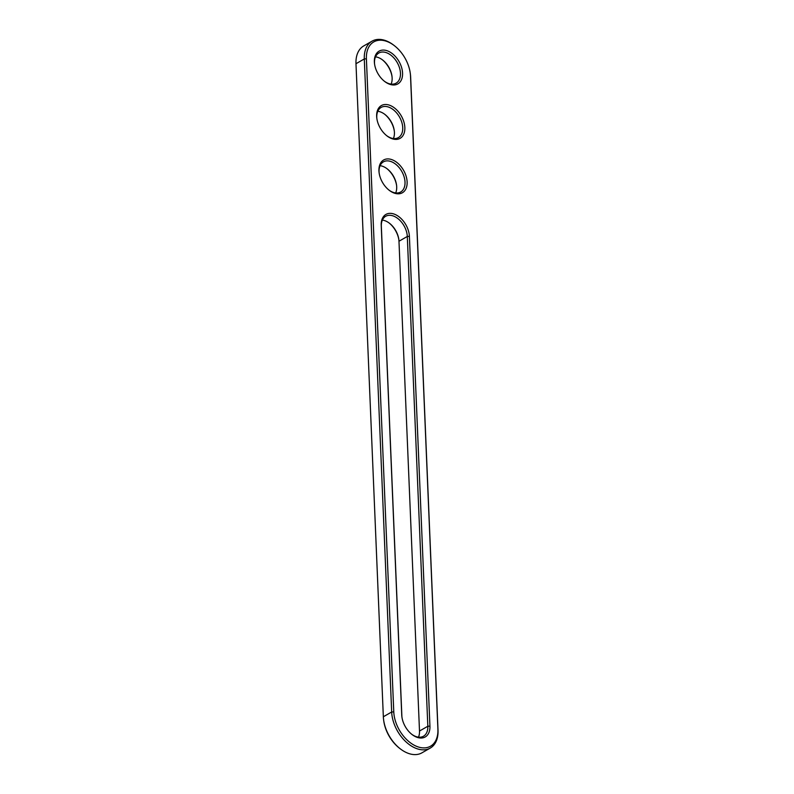 <?xml version="1.0" encoding="UTF-8"?>
<svg xmlns="http://www.w3.org/2000/svg" width="794" height="794" viewBox="0 0 794 794"><rect width="100%" height="100%" fill="white"/><g stroke="black" fill="none" stroke-linecap="round" stroke-linejoin="round"><path stroke-width="1.19" d="M410.29 73.395L410.399 74.259A31.035 19.989 -119.8 0 1 410.657 77.236L438.02 730.281A31.035 19.989 -119.8 0 1 430.259 748.077A31.035 19.989 -119.8 0 1 405.863 741.735A31.035 19.989 -119.8 0 1 391.67 712L364.297 58.955A31.035 19.989 -119.8 0 1 372.068 41.159A31.035 19.989 -119.8 0 1 393.774 45.208L394.459 45.744A29.537 19.026 -119.8 0 1 410.29 73.395A29.537 19.026 -119.8 0 1 410.528 76.224L437.901 729.279A29.537 19.026 -119.8 0 1 416.919 746.479A29.537 19.026 -119.8 0 1 393.774 711.881L366.401 58.825A29.537 19.026 -119.8 0 1 394.459 45.744M430.259 748.077L421.932 752.841A31.035 19.989 -119.8 0 1 400.226 748.792A31.035 19.989 -119.8 0 1 383.601 719.741A31.035 19.989 -119.8 0 1 383.343 716.764L355.98 63.719A31.035 19.989 -119.8 0 1 363.741 45.923L372.068 41.159M409.396 236.344L429.931 726.133A18.867 12.148 -119.8 0 1 412.007 734.49A18.867 12.148 -119.8 0 1 401.903 716.833A18.867 12.148 -119.8 0 1 401.744 715.017L381.219 225.228A18.867 12.148 -119.8 0 1 394.618 214.251A18.867 12.148 -119.8 0 1 409.396 236.344L407.302 236.473L427.827 726.262A17.379 11.195 -119.8 0 1 423.48 736.227A17.379 11.195 -119.8 0 1 411.659 734.212M392.335 159.822A18.867 12.148 -119.8 0 1 407.124 181.925A18.867 12.148 -119.8 0 1 393.725 192.912A18.867 12.148 -119.8 0 1 389.199 190.282A18.867 12.148 -119.8 0 1 379.095 172.616A18.867 12.148 -119.8 0 1 392.335 159.822M390.053 105.404A18.867 12.148 -119.8 0 1 404.841 127.506A18.867 12.148 -119.8 0 1 391.442 138.493A18.867 12.148 -119.8 0 1 386.916 135.863A18.867 12.148 -119.8 0 1 376.813 118.197A18.867 12.148 -119.8 0 1 390.053 105.404M387.77 50.985A18.867 12.148 -119.8 0 1 402.558 73.088A18.867 12.148 -119.8 0 1 389.159 84.075A18.867 12.148 -119.8 0 1 384.633 81.445A18.867 12.148 -119.8 0 1 374.53 63.778A18.867 12.148 -119.8 0 1 387.77 50.985M400.226 748.792L399.541 748.256A29.537 19.026 -119.8 0 1 383.71 720.605L383.601 719.741M401.963 717.27A17.379 11.195 -119.8 0 1 401.863 716.029L381.338 226.24A17.379 11.195 -119.8 0 1 385.686 216.276A17.379 11.195 -119.8 0 1 399.352 219.829A17.379 11.195 -119.8 0 1 407.302 236.473L398.975 241.237L419.5 731.026A17.379 11.195 -119.8 0 1 418.488 737.15M379.155 173.062A17.379 11.195 -119.8 0 1 383.403 161.857A17.379 11.195 -119.8 0 1 391.402 161.698A17.379 11.195 -119.8 0 1 404.067 176.705A17.379 11.195 -119.8 0 1 400.672 192.019A17.379 11.195 -119.8 0 1 388.852 190.004M376.872 118.643A17.379 11.195 -119.8 0 1 381.13 107.428A17.379 11.195 -119.8 0 1 389.12 107.279A17.379 11.195 -119.8 0 1 401.784 122.276A17.379 11.195 -119.8 0 1 398.389 137.6A17.379 11.195 -119.8 0 1 386.569 135.585M374.589 64.215A17.379 11.195 -119.8 0 1 378.847 53.009A17.379 11.195 -119.8 0 1 386.837 52.851A17.379 11.195 -119.8 0 1 399.511 67.857A17.379 11.195 -119.8 0 1 396.107 83.171A17.379 11.195 -119.8 0 1 384.286 81.167M382.361 220.107A17.379 11.195 -119.8 0 1 389.526 223.303A17.379 11.195 -119.8 0 1 398.836 239.57A17.379 11.195 -119.8 0 1 398.975 241.237M380.078 165.688A17.379 11.195 -119.8 0 1 383.075 166.462A17.379 11.195 -119.8 0 1 387.244 168.884A17.379 11.195 -119.8 0 1 396.553 185.151A17.379 11.195 -119.8 0 1 395.68 192.942M377.795 111.269A17.379 11.195 -119.8 0 1 380.792 112.043A17.379 11.195 -119.8 0 1 384.961 114.465A17.379 11.195 -119.8 0 1 394.271 130.732A17.379 11.195 -119.8 0 1 393.397 138.523M375.512 56.85A17.379 11.195 -119.8 0 1 378.51 57.615A17.379 11.195 -119.8 0 1 382.678 60.036A17.379 11.195 -119.8 0 1 391.988 76.313A17.379 11.195 -119.8 0 1 391.114 84.104M389.179 223.045A18.867 12.148 -119.8 0 1 398.886 239.996M386.906 168.626A18.867 12.148 -119.8 0 1 396.603 185.568M384.624 114.207A18.867 12.148 -119.8 0 1 394.32 131.149M382.341 59.788A18.867 12.148 -119.8 0 1 392.038 76.73M438.02 730.281L437.901 729.279M383.343 716.764L391.67 712L393.774 711.881M410.657 77.236L410.528 76.224M355.98 63.719L364.297 58.955L366.401 58.825M381.338 226.24L381.219 225.228M401.744 715.017L401.863 716.029M429.931 726.133L427.827 726.262L419.5 731.026"/></g></svg>

